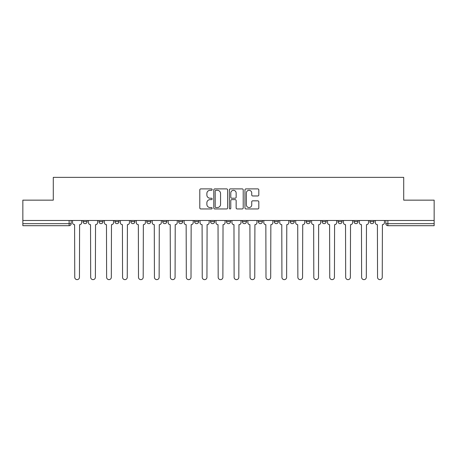 <?xml version="1.0" encoding="UTF-8"?>
<svg xmlns="http://www.w3.org/2000/svg" width="457" height="457" viewBox="0 0 457 457"><rect width="100%" height="100%" fill="white"/><g stroke="black" fill="none" stroke-linecap="round" stroke-linejoin="round"><path stroke-width="0.69" d="M212.157 189.598A0.703 0.703 0 0 0 211.454 188.895L200.8 188.895A1.005 1.005 0 0 0 199.795 189.901L199.795 207.952A1.005 1.005 0 0 0 200.8 208.952L211.454 208.952A0.703 0.703 0 0 0 212.157 208.249A0.703 0.703 0 0 0 211.454 207.547L210.071 207.547A3.21 3.21 0 0 1 206.867 204.342L206.867 202.834A3.21 3.21 0 0 1 210.071 199.629L211.454 199.629A0.703 0.703 0 0 0 212.157 198.926A0.703 0.703 0 0 0 211.454 198.224L210.071 198.224A3.21 3.21 0 0 1 206.867 195.013L206.867 193.511A3.21 3.21 0 0 1 210.071 190.301L211.454 190.301A0.703 0.703 0 0 0 212.157 189.598M353.952 220.48L353.952 221.605L358.042 221.605A2.045 2.045 0 0 1 355.997 223.65A2.045 2.045 0 0 1 353.952 221.605L353.952 220.48M338.014 220.48L338.014 221.605L342.104 221.605A2.045 2.045 0 0 1 340.059 223.65A2.045 2.045 0 0 1 338.014 221.605L338.014 220.48M258.331 220.48L258.331 221.605L262.415 221.605A2.045 2.045 0 0 1 260.376 223.65A2.045 2.045 0 0 1 258.331 221.605L258.331 220.48M210.517 220.48L210.517 221.605L214.607 221.605A2.045 2.045 0 0 1 212.562 223.65A2.045 2.045 0 0 1 210.517 221.605L210.517 220.48M178.647 220.48L178.647 221.605L182.731 221.605A2.045 2.045 0 0 1 180.686 223.65A2.045 2.045 0 0 1 178.647 221.605L178.647 220.48M162.709 220.48L162.709 221.605L166.794 221.605A2.045 2.045 0 0 1 164.754 223.65A2.045 2.045 0 0 1 162.709 221.605L162.709 220.48M130.833 221.605L130.833 220.48L130.833 221.605A2.045 2.045 0 0 0 132.878 223.65A2.045 2.045 0 0 1 130.833 221.605L134.918 221.605A2.045 2.045 0 0 1 132.878 223.65M98.958 221.605L98.958 220.48L98.958 221.605A2.045 2.045 0 0 0 101.003 223.65A2.045 2.045 0 0 1 98.958 221.605L103.048 221.605A2.045 2.045 0 0 1 101.003 223.65A2.045 2.045 0 0 0 103.048 221.605L103.048 220.48L103.048 221.605M257.805 195.967A1.005 1.005 0 0 0 258.811 194.962L258.811 189.901A1.005 1.005 0 0 0 257.805 188.895L245.975 188.895A1.005 1.005 0 0 0 244.969 189.901L244.969 207.952A1.005 1.005 0 0 0 245.975 208.952L257.805 208.952A1.005 1.005 0 0 0 258.811 207.952L258.811 201.834A1.005 1.005 0 0 0 257.805 200.829L252.744 200.829A1.005 1.005 0 0 0 251.738 201.834L251.738 204.867A2.685 2.685 0 0 1 249.059 207.547A2.685 2.685 0 0 1 246.374 204.867L246.374 192.985A2.685 2.685 0 0 1 249.059 190.301A2.685 2.685 0 0 1 251.738 192.985L251.738 194.962A1.005 1.005 0 0 0 252.744 195.967L257.805 195.967M22.85 220.48L22.85 200.149L53.292 200.149L53.292 177.367L403.708 177.367L403.708 200.149L434.15 200.149L434.15 220.48L22.85 220.48L22.85 223.65L71.172 223.65L71.172 220.48L71.172 223.65A2.045 2.045 0 0 1 69.127 225.689L22.85 225.689L22.85 223.65M227.62 189.901A1.005 1.005 0 0 0 226.621 188.895L214.784 188.895A1.005 1.005 0 0 0 213.785 189.901L213.785 207.952A1.005 1.005 0 0 0 214.784 208.952L226.621 208.952A1.005 1.005 0 0 0 227.62 207.952L227.62 189.901M230.379 188.895L242.216 188.895A1.005 1.005 0 0 1 243.215 189.901L243.215 207.952A1.005 1.005 0 0 1 242.216 208.952L237.149 208.952A1.005 1.005 0 0 1 236.149 207.952L236.149 200.629A1.005 1.005 0 0 0 235.144 199.629L231.785 199.629A1.005 1.005 0 0 0 230.779 200.629L230.779 208.249A0.703 0.703 0 0 1 230.077 208.952A0.703 0.703 0 0 1 229.38 208.249L229.38 189.901A1.005 1.005 0 0 1 230.379 188.895M385.828 220.48L385.828 223.65L434.15 223.65L434.15 225.689L387.873 225.689A2.045 2.045 0 0 1 385.828 223.65M434.15 220.48L434.15 223.65M373.975 221.605L373.975 220.48L373.975 221.605A2.045 2.045 0 0 1 371.935 223.65A2.045 2.045 0 0 1 369.89 221.605L373.975 221.605A2.045 2.045 0 0 1 371.935 223.65M369.89 220.48L369.89 221.605M358.042 220.48L358.042 221.605M342.104 220.48L342.104 221.605M326.167 220.48L326.167 221.605A2.045 2.045 0 0 1 324.122 223.65A2.045 2.045 0 0 1 322.082 221.605L326.167 221.605M322.082 220.48L322.082 221.605M310.229 220.48L310.229 221.605A2.045 2.045 0 0 1 308.184 223.65A2.045 2.045 0 0 1 306.144 221.605L310.229 221.605A2.045 2.045 0 0 1 308.184 223.65M306.144 220.48L306.144 221.605M294.291 220.48L294.291 221.605A2.045 2.045 0 0 1 292.246 223.65A2.045 2.045 0 0 1 290.206 221.605A2.045 2.045 0 0 0 292.246 223.65M290.206 220.48L290.206 221.605L294.291 221.605M278.353 220.48L278.353 221.605A2.045 2.045 0 0 1 276.314 223.65A2.045 2.045 0 0 1 274.269 221.605A2.045 2.045 0 0 0 276.314 223.65M274.269 220.48L274.269 221.605L278.353 221.605M262.415 220.48L262.415 221.605A2.045 2.045 0 0 1 260.376 223.65M246.483 220.48L246.483 221.605A2.045 2.045 0 0 1 244.438 223.65A2.045 2.045 0 0 1 242.393 221.605L246.483 221.605M242.393 220.48L242.393 221.605M226.455 220.48L226.455 221.605L230.545 221.605L230.545 220.48L230.545 221.605A2.045 2.045 0 0 1 228.5 223.65A2.045 2.045 0 0 1 226.455 221.605A2.045 2.045 0 0 0 228.5 223.65M214.607 220.48L214.607 221.605M198.669 220.48L198.669 221.605A2.045 2.045 0 0 1 196.624 223.65A2.045 2.045 0 0 1 194.585 221.605L198.669 221.605L198.669 220.48M194.585 220.48L194.585 221.605M182.731 221.605L182.731 220.48L182.731 221.605A2.045 2.045 0 0 1 180.686 223.65M166.794 221.605L166.794 220.48L166.794 221.605A2.045 2.045 0 0 1 164.754 223.65M150.856 220.48L150.856 221.605A2.045 2.045 0 0 1 148.816 223.65A2.045 2.045 0 0 1 146.771 221.605A2.045 2.045 0 0 0 148.816 223.65A2.045 2.045 0 0 0 150.856 221.605L150.856 220.48M146.771 220.48L146.771 221.605L150.856 221.605M134.918 220.48L134.918 221.605M118.986 220.48L118.986 221.605A2.045 2.045 0 0 1 116.941 223.65A2.045 2.045 0 0 1 114.896 221.605A2.045 2.045 0 0 0 116.941 223.65M114.896 220.48L114.896 221.605L118.986 221.605M87.11 220.48L87.11 221.605A2.045 2.045 0 0 1 85.065 223.65A2.045 2.045 0 0 1 83.025 221.605A2.045 2.045 0 0 0 85.065 223.65A2.045 2.045 0 0 0 87.11 221.605L87.11 220.48M83.025 220.48L83.025 221.605L87.11 221.605M69.127 220.48L69.127 225.689A2.045 2.045 0 0 0 71.172 223.65M215.893 190.301A0.703 0.703 0 0 0 215.19 191.003L215.19 206.844A0.703 0.703 0 0 0 215.893 207.547L217.343 207.547A3.21 3.21 0 0 0 220.554 204.342L220.554 193.511A3.21 3.21 0 0 0 217.343 190.301L215.893 190.301M236.149 193.031A2.685 2.685 0 0 0 233.464 190.352A2.685 2.685 0 0 0 230.779 193.031L230.779 197.218A1.005 1.005 0 0 0 231.785 198.224L235.144 198.224A1.005 1.005 0 0 0 236.149 197.218L236.149 193.031M72.549 220.48L72.549 222.628A2.045 2.045 0 0 0 74.594 224.667L74.748 277.279A2.348 2.348 0 0 0 77.096 279.633A2.348 2.348 0 0 0 79.449 277.279L79.598 224.667A2.045 2.045 0 0 0 81.643 222.628L81.643 220.48M88.487 220.48L88.487 222.628A2.045 2.045 0 0 0 90.532 224.667L90.686 277.279A2.348 2.348 0 0 0 93.034 279.633A2.348 2.348 0 0 0 95.382 277.279L95.536 224.667A2.045 2.045 0 0 0 97.581 222.628L97.581 220.48M104.425 220.48L104.425 222.628A2.045 2.045 0 0 0 106.47 224.667L106.624 277.279A2.348 2.348 0 0 0 108.972 279.633A2.348 2.348 0 0 0 111.319 277.279L111.474 224.667A2.045 2.045 0 0 0 113.519 222.628L113.519 220.48M120.362 220.48L120.362 222.628A2.045 2.045 0 0 0 122.407 224.667L122.562 277.279A2.348 2.348 0 0 0 124.91 279.633A2.348 2.348 0 0 0 127.257 277.279L127.412 224.667A2.045 2.045 0 0 0 129.457 222.628L129.457 220.48M136.3 220.48L136.3 222.628A2.045 2.045 0 0 0 138.345 224.667L138.494 277.279A2.348 2.348 0 0 0 140.847 279.633A2.348 2.348 0 0 0 143.195 277.279L143.349 224.667A2.045 2.045 0 0 0 145.395 222.628L145.395 220.48M152.238 220.48L152.238 222.628A2.045 2.045 0 0 0 154.277 224.667L154.432 277.279A2.348 2.348 0 0 0 156.785 279.633A2.348 2.348 0 0 0 159.133 277.279L159.287 224.667A2.045 2.045 0 0 0 161.327 222.628L161.327 220.48M168.176 220.48L168.176 222.628A2.045 2.045 0 0 0 170.215 224.667L170.37 277.279A2.348 2.348 0 0 0 172.717 279.633A2.348 2.348 0 0 0 175.071 277.279L175.225 224.667A2.045 2.045 0 0 0 177.265 222.628L177.265 220.48M184.114 220.48L184.114 222.628A2.045 2.045 0 0 0 186.153 224.667L186.307 277.279A2.348 2.348 0 0 0 188.655 279.633A2.348 2.348 0 0 0 191.009 277.279L191.157 224.667A2.045 2.045 0 0 0 193.202 222.628L193.202 220.48M200.046 220.48L200.046 222.628A2.045 2.045 0 0 0 202.091 224.667L202.245 277.279A2.348 2.348 0 0 0 204.593 279.633A2.348 2.348 0 0 0 206.947 277.279L207.095 224.667A2.045 2.045 0 0 0 209.14 222.628L209.14 220.48M215.984 220.48L215.984 222.628A2.045 2.045 0 0 0 218.029 224.667L218.183 277.279A2.348 2.348 0 0 0 220.531 279.633A2.348 2.348 0 0 0 222.879 277.279L223.033 224.667A2.045 2.045 0 0 0 225.078 222.628L225.078 220.48M231.922 220.48L231.922 222.628A2.045 2.045 0 0 0 233.967 224.667L234.121 277.279A2.348 2.348 0 0 0 236.469 279.633A2.348 2.348 0 0 0 238.817 277.279L238.971 224.667A2.045 2.045 0 0 0 241.016 222.628L241.016 220.48M247.86 220.48L247.86 222.628A2.045 2.045 0 0 0 249.905 224.667L250.053 277.279A2.348 2.348 0 0 0 252.407 279.633A2.348 2.348 0 0 0 254.755 277.279L254.909 224.667A2.045 2.045 0 0 0 256.954 222.628L256.954 220.48M263.798 220.48L263.798 222.628A2.045 2.045 0 0 0 265.843 224.667L265.991 277.279A2.348 2.348 0 0 0 268.345 279.633A2.348 2.348 0 0 0 270.693 277.279L270.847 224.667A2.045 2.045 0 0 0 272.886 222.628L272.886 220.48M279.735 220.48L279.735 222.628A2.045 2.045 0 0 0 281.775 224.667L281.929 277.279A2.348 2.348 0 0 0 284.283 279.633A2.348 2.348 0 0 0 286.63 277.279L286.785 224.667A2.045 2.045 0 0 0 288.824 222.628L288.824 220.48M295.673 220.48L295.673 222.628A2.045 2.045 0 0 0 297.713 224.667L297.867 277.279A2.348 2.348 0 0 0 300.215 279.633A2.348 2.348 0 0 0 302.568 277.279L302.723 224.667A2.045 2.045 0 0 0 304.762 222.628L304.762 220.48M311.605 220.48L311.605 222.628A2.045 2.045 0 0 0 313.651 224.667L313.805 277.279A2.348 2.348 0 0 0 316.153 279.633A2.348 2.348 0 0 0 318.506 277.279L318.655 224.667A2.045 2.045 0 0 0 320.7 222.628L320.7 220.48M327.543 220.48L327.543 222.628A2.045 2.045 0 0 0 329.588 224.667L329.743 277.279A2.348 2.348 0 0 0 332.09 279.633A2.348 2.348 0 0 0 334.438 277.279L334.593 224.667A2.045 2.045 0 0 0 336.638 222.628L336.638 220.48M343.481 220.48L343.481 222.628A2.045 2.045 0 0 0 345.526 224.667L345.681 277.279A2.348 2.348 0 0 0 348.028 279.633A2.348 2.348 0 0 0 350.376 277.279L350.53 224.667A2.045 2.045 0 0 0 352.576 222.628L352.576 220.48M359.419 220.48L359.419 222.628A2.045 2.045 0 0 0 361.464 224.667L361.618 277.279A2.348 2.348 0 0 0 363.966 279.633A2.348 2.348 0 0 0 366.314 277.279L366.468 224.667A2.045 2.045 0 0 0 368.513 222.628L368.513 220.48M375.357 220.48L375.357 222.628A2.045 2.045 0 0 0 377.402 224.667L377.551 277.279A2.348 2.348 0 0 0 379.904 279.633A2.348 2.348 0 0 0 382.252 277.279L382.406 224.667A2.045 2.045 0 0 0 384.451 222.628L384.451 220.48M387.873 220.48L387.873 225.689"/></g></svg>
